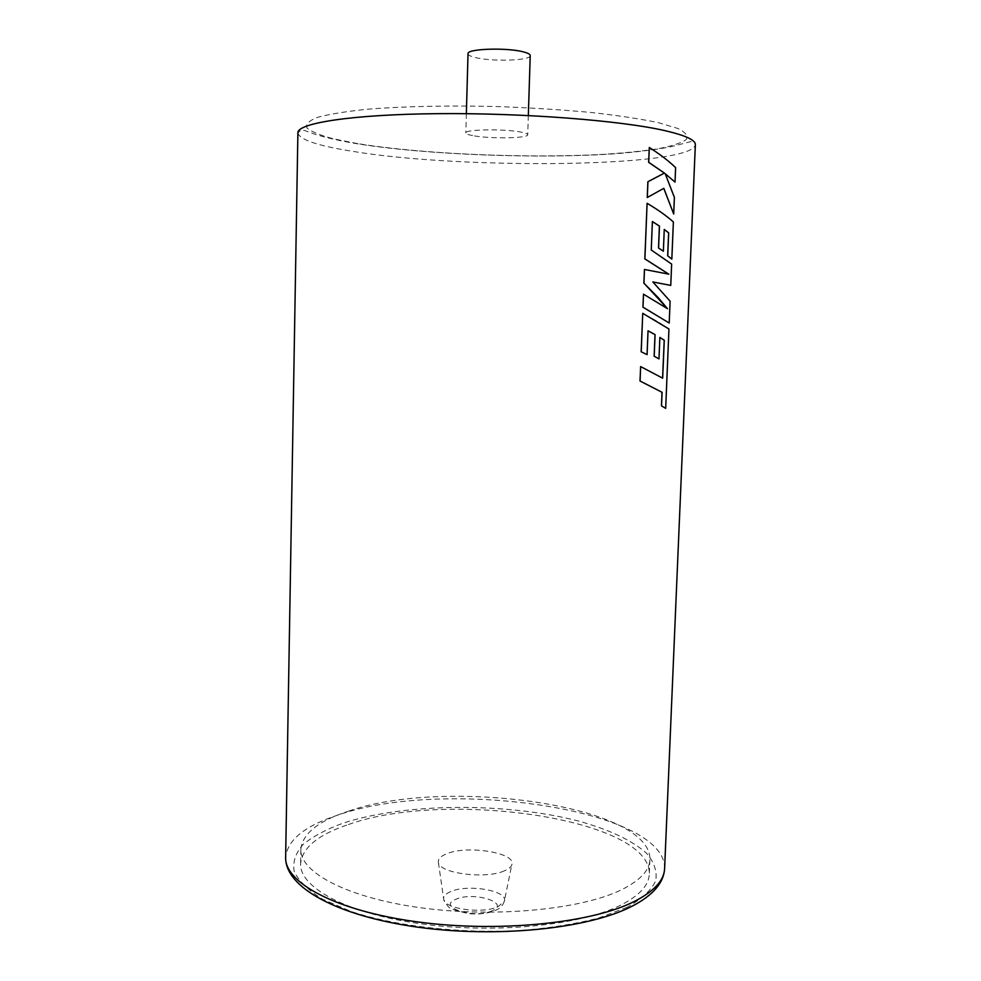 <?xml version="1.0" encoding="UTF-8"?>
<svg xmlns="http://www.w3.org/2000/svg" width="981" height="981" viewBox="0 0 981 981"><rect width="100%" height="100%" fill="white"/><g stroke="black" fill="none" stroke-linecap="round" stroke-linejoin="round"><path stroke-width="0.74" stroke-dasharray="4.91 3.68" d="M504.393 870.846C485.902 879.393 439.414 873.433 438.409 862.581C437.722 859.148 440.506 856.205 446.76 853.74C467.729 844.849 516.938 852.93 511.812 864.764C511.052 867.045 508.575 869.08 504.393 870.846M530.231 55.574C531.175 60.663 491.309 61.901 474.816 57.401C470.34 56.248 468.072 55.034 468.023 53.722M472.621 135.586C468.158 134.74 465.889 133.845 465.828 132.925C464.332 129.296 505.448 128.719 521.512 132.202C525.62 133.036 527.692 133.882 527.717 134.753C528.71 138.382 489.053 138.934 472.621 135.586M348.39 824.543C445.779 789.423 651.31 818.497 649.299 874.157C648.87 885.389 639.256 895.776 620.483 905.291C580.323 925.463 494.485 934.108 420.714 923.795C346.796 913.581 299.487 887.449 300.603 863.807C302.185 847.743 318.114 834.659 348.39 824.543M348.672 811.103C446.122 776.977 651.838 805.45 649.9 859.65C649.483 870.601 639.87 880.705 621.083 889.963C580.911 909.571 494.988 917.934 421.131 907.817C347.127 897.811 299.757 872.317 300.86 849.288C302.442 833.654 318.371 820.925 348.672 811.103M662.592 378.139L640.568 366.575M647.019 354.632L648.024 330.83M665.608 408.366L668.883 329.003L657.638 321.547L642.678 313.319M667.35 308.574L643.438 294.177M668.723 274.153L644.407 269.468M671.764 259.082L673.297 221.951L662.028 213.012L647.019 203.3M647.252 197.524L663.769 188.34M674.94 182.074L675.541 167.641L664.26 157.953L649.226 147.493M673.628 214.005L674.315 197.389L665.265 173.821M663.303 251.222L664.26 229.48M670.685 285.397L671.568 264.085L651.188 250.008L652.39 221.583M669.128 323.007L670.035 301.167L652.843 281.952M658.913 358.911L659.857 337.464M450.561 891.619C445.399 893.814 443.13 896.438 443.731 899.467C444.687 909.031 482.836 914.157 498.127 906.628L504.32 901.257C508.747 890.809 467.912 883.673 450.561 891.619M492.155 910.797C474.191 919.344 435.981 906.836 455.944 899.27C473.443 891.177 511.138 902.863 492.155 910.797M664.615 868.565C666.087 808.638 444.503 777.798 338.482 814.88C305.066 825.695 287.445 839.846 285.643 857.32M627.141 907.266L598.778 917.995C575.675 923.955 549.519 928.149 520.31 930.564C460.371 933.765 395.993 926.322 351.149 911.508L322.737 899.283C308.144 890.258 298.616 880.963 294.153 871.361C292.596 861.858 295.637 852.845 303.276 844.322C313.246 836.253 326.599 829.166 343.35 823.059C405.411 802.801 506.417 802.299 578.496 821.048C608.637 829.386 632.512 840.496 646.724 853.445C654.302 862.36 657.295 871.508 655.713 880.913C651.237 890.245 641.709 899.037 627.141 907.266M357.452 143.582L333.368 138.799C320.358 135.353 311.578 131.773 307.053 128.057C305.312 124.329 308.807 120.761 317.525 117.352C329.383 114.115 346.318 111.38 368.316 109.149C404.515 106.267 450.831 105.335 499.611 106.622C532.082 107.873 562.714 109.835 591.531 112.521C618.324 115.537 640.667 118.922 658.545 122.699L677.92 128.499C685.829 132.423 688.539 136.175 686.05 139.756C680.802 143.165 671.384 146.181 657.797 148.793C642.224 151.148 623.916 153.011 602.849 154.36C526.687 158.579 421.695 154.103 357.452 143.582M297.893 132.852C299.389 139.609 317.439 145.728 352.032 151.246C461.377 169.713 692.831 167.493 695.357 144.648C695.774 143.226 694.327 142.184 691.016 141.558L670.415 146.868C656.081 149.615 638.361 151.859 617.257 153.612C540.151 159.143 425.717 154.863 356.716 143.692C338.384 140.577 324.024 137.266 313.626 133.759C304.368 130.436 304.809 130.338 301.192 129.958L297.893 132.852M438.409 862.581L443.731 899.467C446.796 905.61 449.666 908.897 452.351 909.326L467.839 913.556C478.9 914.721 488.415 913.532 496.386 910C500.322 908.185 502.971 905.279 504.32 901.257L511.812 864.764M466.355 113.686L465.828 132.925M649.9 859.65L649.299 874.157M300.86 849.288L300.603 863.807M528.33 115.525L527.717 134.753"/><path stroke-width="1.47" d="M466.355 113.686L468.023 53.722C466.551 48.645 507.9 47.346 524.013 52.054C528.146 53.17 530.206 54.347 530.231 55.574L528.33 115.525M640.642 366.575L640.004 381.008L662.016 392.302L661.452 405.852L665.682 408.366L668.956 329.003L642.739 313.319L641.218 351.799L647.08 354.632L648.036 330.793L655.075 334.631L654.204 356.213L658.987 358.911L659.87 337.427L664.284 340.26L662.665 378.188L640.642 366.575L640.066 381.008L662.089 392.314L661.525 405.864L665.682 408.366M648.024 330.83L655.014 334.619L654.143 356.213L658.987 358.911M642.739 313.319L641.157 351.787L647.08 354.632M643.499 294.177L642.923 307.163L669.201 323.019L670.109 301.167L652.831 281.939L670.759 285.397L671.642 264.085L651.249 250.008L652.39 221.547L659.465 226.084L658.57 247.972L663.377 251.222L664.26 229.431L668.686 232.828L667.742 255.833L671.838 259.082L673.371 221.951C666.528 215.845 657.773 209.627 647.092 203.3L644.897 258.898L668.834 274.177L644.48 269.468L643.941 283.141L667.509 308.696L643.499 294.177L642.984 307.163L669.201 323.019M644.48 269.468L643.867 283.141L658.582 298.04L667.35 308.574M647.092 203.3L644.824 258.898L668.723 274.153M649.299 147.493L648.637 162.319L664.37 173.085L647.877 181.743L647.252 197.524L663.818 188.315L673.702 214.005L674.388 197.389L665.216 173.735L675.026 182.074L675.615 167.628C668.772 161.007 659.992 154.287 649.299 147.493L648.711 162.306L664.444 173.073L647.938 181.73L647.313 197.524M665.265 173.821L675.026 182.074M663.769 188.34L673.702 214.005M664.26 229.48L668.613 232.828L667.669 255.833L671.838 259.082M652.39 221.583L659.391 226.084L658.509 247.985L663.377 251.222M652.843 281.952L670.759 285.397M659.857 337.464L664.211 340.26L662.592 378.139M285.643 857.32C284.404 882.606 335.796 910.797 416.68 921.797C497.404 932.906 591.077 923.354 634.155 901.551C654.02 891.41 664.174 880.423 664.615 868.565L695.357 144.648C695.627 140.111 685.621 135.476 665.363 130.743C621.427 120.54 523.069 112.827 437.563 113.661C351.909 114.458 297.169 123.14 297.893 132.852L285.643 857.32C285.054 887.572 337.427 915.813 416.741 927.033C496.288 938.192 588.367 928.97 632.328 906.088C653.039 895.285 663.806 882.777 664.615 868.565"/></g></svg>
